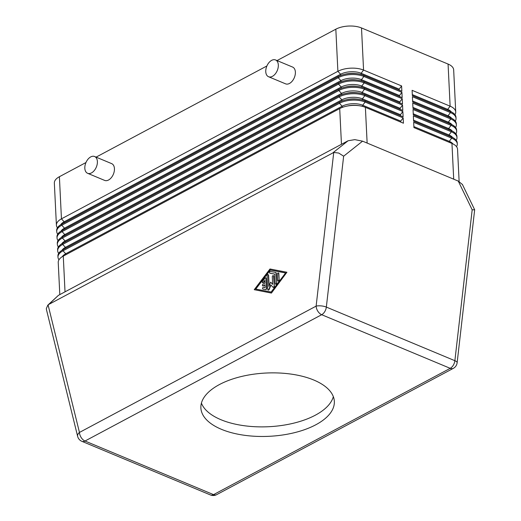 <?xml version="1.0" encoding="UTF-8"?>
<svg xmlns="http://www.w3.org/2000/svg" width="521" height="521" viewBox="0 0 521 521"><rect width="100%" height="100%" fill="white"/><g stroke="black" fill="none" stroke-linecap="round" stroke-linejoin="round"><path stroke-width="0.78" d="M455.986 117.31A18.183 8.616 177.2 0 0 455.986 117.297A18.183 8.616 177.2 0 0 450.391 111.474L412.358 95.61L412.098 90.322L450.131 106.186A18.183 8.616 -2.8 0 1 455.725 112.002A18.183 8.616 -2.8 0 1 454.976 114.692M48.082 304.915L79.453 432.437A7.274 4.52 61.9 0 0 81.211 437.594A7.274 4.52 61.9 0 0 85.008 441.02L213.545 494.631A7.274 4.533 112.6 0 1 210.432 494.95A7.274 7.274 0 0 0 216.658 494.657A7.274 4.52 61.9 0 1 213.545 494.631L450.216 368.327A7.274 4.533 112.6 0 0 453.296 365.241A7.274 4.533 112.6 0 0 454.879 360.701L326.341 307.084A7.274 2.39 -173.5 0 0 321.177 305.899A7.274 2.39 -173.5 0 0 316.123 306.127L79.453 432.437A7.274 4.344 166.2 0 0 77.564 435.908A7.274 4.344 166.2 0 0 77.636 436.357L46.473 309.695L46.33 308.601L47.815 305.156L48.844 304.401L333.74 152.464L316.123 306.127A7.274 4.52 61.9 0 0 317.882 311.291A7.274 4.52 61.9 0 0 321.678 314.71L450.216 368.327A7.274 4.52 61.9 0 0 453.329 368.347A7.274 7.274 0 0 0 457.132 362.759L474.664 209.768L472.182 209.813L454.879 360.701A7.274 2.39 6.5 0 1 457.132 362.609A7.274 2.39 6.5 0 1 457.132 362.759M77.636 436.357A7.274 7.274 0 0 0 81.901 441.333A7.274 4.533 112.6 0 0 85.008 441.02L321.678 314.71A7.274 4.533 112.6 0 0 324.759 311.623A7.274 4.533 112.6 0 0 326.341 307.084L343.645 156.196L338.702 153.05L333.74 152.464M343.645 156.196L362.577 141.165L354.814 139.641L348.087 140.768L58.391 295.368L47.815 305.156M462.433 184.525L458.265 181.08L472.182 209.813M201.419 403.104A66.812 31.677 177.2 0 0 220.969 419.724A66.812 31.677 177.2 0 0 289.337 424.14A66.812 31.677 177.2 0 0 333.342 396.65M221.438 429.317A66.812 31.677 -2.8 0 1 200.878 407.936A66.812 31.677 -2.8 0 1 240.702 376.676A66.812 31.677 -2.8 0 1 313.792 380.03A66.812 31.677 -2.8 0 1 334.345 401.411A66.812 31.677 -2.8 0 1 294.528 432.664A66.812 31.677 -2.8 0 1 221.438 429.317M94.607 156.515L111.657 163.627A9.091 5.672 112.6 0 1 114.438 168.667A9.091 5.672 112.6 0 1 111.292 177.694A9.091 5.672 112.6 0 1 104.656 180.409L87.606 173.298A9.091 5.672 112.6 0 1 84.825 168.257A9.091 5.672 112.6 0 1 87.971 159.231A9.091 5.672 112.6 0 1 94.607 156.515A9.091 5.672 112.6 0 1 97.388 161.556A9.091 5.672 112.6 0 1 94.242 170.582A9.091 5.672 112.6 0 1 87.606 173.298M275.544 59.954L292.594 67.066A9.091 5.672 112.6 0 1 295.381 72.1A9.091 5.672 112.6 0 1 292.235 81.133A9.091 5.672 112.6 0 1 285.599 83.848L268.543 76.73A9.091 5.672 112.6 0 1 265.762 71.696A9.091 5.672 112.6 0 1 268.908 62.663A9.091 5.672 112.6 0 1 275.544 59.954A9.091 5.672 112.6 0 1 278.331 64.988A9.091 5.672 112.6 0 1 275.186 74.021A9.091 5.672 112.6 0 1 268.543 76.73M456.924 136.495A18.183 8.616 177.2 0 0 456.924 136.482A18.183 8.616 177.2 0 0 451.329 130.66L413.296 114.796L413.036 109.508L451.069 125.372A18.183 8.616 -2.8 0 1 456.663 131.188L456.611 130.087A18.183 8.616 177.2 0 0 456.611 130.087A18.183 8.616 177.2 0 0 451.017 124.265L412.984 108.401L412.723 103.112L450.756 118.977A18.183 8.616 -2.8 0 1 456.35 124.793L456.298 123.692A18.183 8.616 177.2 0 0 456.298 123.692A18.183 8.616 177.2 0 0 450.704 117.87L412.671 102.005L412.411 96.717L450.444 112.582A18.183 8.616 -2.8 0 1 456.038 118.397A18.183 8.616 -2.8 0 1 455.289 121.087M456.35 124.793A18.183 8.616 -2.8 0 1 456.35 124.806A18.183 8.616 -2.8 0 1 455.601 127.482M456.663 131.188A18.183 8.616 -2.8 0 1 456.663 131.201A18.183 8.616 -2.8 0 1 455.914 133.877M457.549 149.286A18.183 8.616 177.2 0 0 457.549 149.273A18.183 8.616 177.2 0 0 451.954 143.451L413.921 127.586L413.661 122.298L451.694 138.163A18.183 8.616 -2.8 0 1 457.288 143.978L457.236 142.878A18.183 8.616 177.2 0 0 457.236 142.878A18.183 8.616 177.2 0 0 451.642 137.056L413.609 121.191L413.348 115.903L451.381 131.767A18.183 8.616 -2.8 0 1 456.976 137.583A18.183 8.616 -2.8 0 1 456.976 137.596A18.183 8.616 -2.8 0 1 456.227 140.273M457.288 143.978A18.183 8.616 -2.8 0 1 457.288 143.991A18.183 8.616 -2.8 0 1 456.539 146.668M60.755 224.681A14.542 6.897 -2.8 0 1 64.168 221.777L340.604 74.249A14.542 6.897 -2.8 0 1 361.144 73.266L363.567 70.075L361.509 27.952A18.183 8.616 177.2 0 0 348.556 26.05A18.183 8.616 177.2 0 0 335.83 29.189L337.888 71.312A18.183 8.616 -2.8 0 1 350.613 68.173A18.183 8.616 -2.8 0 1 363.567 70.075L401.606 85.939L401.86 91.234L363.827 75.369A18.183 8.616 177.2 0 0 357.426 73.722A18.183 8.616 177.2 0 0 350.874 73.461A18.183 8.616 177.2 0 0 344.316 74.366A18.183 8.616 177.2 0 0 338.149 76.6L61.712 224.128A18.183 8.616 177.2 0 0 56.665 230.471A18.183 8.616 177.2 0 0 56.665 230.49A18.183 8.616 177.2 0 0 56.672 230.503M57.421 227.801A18.183 8.616 -2.8 0 1 56.411 225.196A18.183 8.616 -2.8 0 1 56.411 225.183A18.183 8.616 -2.8 0 1 61.452 218.84L337.888 71.312L340.604 74.249L340.662 75.467M64.213 222.793L64.168 221.777L61.452 218.84L59.394 176.717A18.183 8.616 177.2 0 0 54.347 183.06A18.183 8.616 177.2 0 0 54.347 183.073A18.183 8.616 177.2 0 0 54.353 183.092M57.733 234.196A18.183 8.616 -2.8 0 1 56.724 231.591A18.183 8.616 -2.8 0 1 61.765 225.235L338.201 77.707A18.183 8.616 -2.8 0 1 350.926 74.568A18.183 8.616 -2.8 0 1 363.879 76.47L401.919 92.334L402.173 97.629L364.14 81.764A18.183 8.616 177.2 0 0 357.738 80.117A18.183 8.616 177.2 0 0 351.187 79.856A18.183 8.616 177.2 0 0 344.628 80.762A18.183 8.616 177.2 0 0 338.461 82.995L62.025 230.523A18.183 8.616 177.2 0 0 56.978 236.866A18.183 8.616 177.2 0 0 56.984 236.886A18.183 8.616 177.2 0 0 56.984 236.899L57.036 237.986A18.183 8.616 -2.8 0 1 57.036 237.973A18.183 8.616 -2.8 0 1 62.077 231.63L338.513 84.102A18.183 8.616 -2.8 0 1 351.239 80.963A18.183 8.616 -2.8 0 1 364.192 82.865L402.232 98.73L402.492 104.024L364.453 88.16A18.183 8.616 177.2 0 0 358.051 86.512A18.183 8.616 177.2 0 0 351.499 86.252A18.183 8.616 177.2 0 0 344.941 87.157A18.183 8.616 177.2 0 0 338.774 89.391L62.338 236.918A18.183 8.616 177.2 0 0 57.29 243.261A18.183 8.616 177.2 0 0 57.297 243.281A18.183 8.616 177.2 0 0 57.297 243.294M58.359 246.987A18.183 8.616 -2.8 0 1 57.349 244.382A18.183 8.616 -2.8 0 1 62.39 238.025L338.826 90.498A18.183 8.616 -2.8 0 1 351.551 87.359A18.183 8.616 -2.8 0 1 364.505 89.26L402.544 105.125L402.805 110.419L364.765 94.555A18.183 8.616 177.2 0 0 358.363 92.907A18.183 8.616 177.2 0 0 351.812 92.647A18.183 8.616 177.2 0 0 345.254 93.552A18.183 8.616 177.2 0 0 339.086 95.786L62.65 243.314A18.183 8.616 177.2 0 0 57.603 249.657A18.183 8.616 177.2 0 0 57.61 249.676A18.183 8.616 177.2 0 0 57.61 249.689L57.662 250.777A18.183 8.616 -2.8 0 1 62.702 244.421L339.138 96.893A18.183 8.616 -2.8 0 1 351.864 93.754A18.183 8.616 -2.8 0 1 364.817 95.656L402.857 111.52L403.117 116.815L365.078 100.95A18.183 8.616 177.2 0 0 358.676 99.303A18.183 8.616 177.2 0 0 352.124 99.042A18.183 8.616 177.2 0 0 345.566 99.947A18.183 8.616 177.2 0 0 339.399 102.181L62.963 249.709A18.183 8.616 177.2 0 0 57.916 256.052A18.183 8.616 177.2 0 0 57.922 256.072A18.183 8.616 177.2 0 0 57.922 256.085L57.974 257.172A18.183 8.616 -2.8 0 1 57.974 257.159A18.183 8.616 -2.8 0 1 63.015 250.816L339.451 103.288A18.183 8.616 -2.8 0 1 352.176 100.149A18.183 8.616 -2.8 0 1 365.13 102.051L403.169 117.915L403.43 123.21L365.39 107.346A18.183 8.616 177.2 0 0 358.989 105.698A18.183 8.616 177.2 0 0 352.437 105.437A18.183 8.616 177.2 0 0 345.879 106.343A18.183 8.616 177.2 0 0 339.712 108.576L63.275 256.104A18.183 8.616 177.2 0 0 58.235 262.447A18.183 8.616 177.2 0 0 58.235 262.467A18.183 8.616 177.2 0 0 58.235 262.48M265.508 289.494L262.903 288.986A0.912 0.567 112.6 0 1 262.831 288.966A0.912 0.567 112.6 0 1 262.643 287.963A0.912 0.567 112.6 0 1 263.463 287.266L265.091 287.585L264.955 284.792L263.072 285.795A0.912 0.567 112.6 0 1 262.682 285.834A0.912 0.567 112.6 0 1 262.421 285.059A0.912 0.567 112.6 0 1 262.994 284.199L264.876 283.19L264.74 280.396L263.229 282.389A0.912 0.567 112.6 0 1 262.525 282.701A0.912 0.567 112.6 0 1 262.532 281.34L264.955 278.155A0.912 0.567 112.6 0 1 265.651 277.836A0.912 0.567 112.6 0 1 265.931 278.344L266.413 288.295A0.912 0.567 112.6 0 1 265.508 289.494L263.164 289.096A0.912 0.567 112.6 0 1 263.098 289.077A0.912 0.567 112.6 0 1 263.033 289.044M264.968 285.033L263.333 285.905A0.912 0.567 112.6 0 1 262.942 285.944A0.912 0.567 112.6 0 1 262.825 285.86M264.759 280.826L263.489 282.499A0.912 0.567 112.6 0 1 262.792 282.812A0.912 0.567 112.6 0 1 262.669 282.727M265.769 277.921A0.912 0.567 112.6 0 1 265.912 277.947A0.912 0.567 112.6 0 1 266.192 278.455L266.68 288.406A0.912 0.567 112.6 0 1 265.769 289.598M278.891 279.777A0.912 0.567 112.6 0 1 278.579 280.682A0.912 0.567 112.6 0 1 277.914 280.956A0.912 0.567 112.6 0 1 277.634 280.448L277.328 274.118A0.912 0.567 112.6 0 1 277.641 273.212A0.912 0.567 112.6 0 1 278.305 272.945A0.912 0.567 112.6 0 1 278.585 273.447L279.152 279.888A0.912 0.567 112.6 0 1 278.839 280.793A0.912 0.567 112.6 0 1 278.175 281.06A0.912 0.567 112.6 0 1 278.058 280.982M278.422 273.024A0.912 0.567 112.6 0 1 278.566 273.056A0.912 0.567 112.6 0 1 278.846 273.558L279.152 279.888M271.109 292.034L255.492 289.018L270.028 269.911L285.651 272.926L271.109 292.034M285.612 272.978L270.295 270.021L255.791 289.077M271.154 292.958L254.235 289.689L269.982 268.986L286.908 272.255L271.421 293.069L254.235 289.689M271.421 293.069L286.908 272.255M276.469 282.929A0.912 0.567 112.6 0 1 276.156 283.834A0.912 0.567 112.6 0 1 275.492 284.108A0.912 0.567 112.6 0 1 275.212 283.6L274.749 274.111L269.865 273.167A0.912 0.567 112.6 0 1 269.8 273.147A0.912 0.567 112.6 0 1 269.604 272.144A0.912 0.567 112.6 0 1 270.425 271.448L275.635 272.45A0.912 0.567 112.6 0 1 275.7 272.476A0.912 0.567 112.6 0 1 275.98 272.978L276.729 283.04A0.912 0.567 112.6 0 1 276.417 283.945A0.912 0.567 112.6 0 1 275.752 284.212A0.912 0.567 112.6 0 1 275.635 284.134M274.749 274.17L270.132 273.278A0.912 0.567 112.6 0 1 270.06 273.258A0.912 0.567 112.6 0 1 269.995 273.219M275.765 272.509L275.896 272.561A0.912 0.567 112.6 0 1 275.967 272.587A0.912 0.567 112.6 0 1 276.241 273.089L276.729 283.04M274.046 286.114A0.912 0.567 112.6 0 1 273.733 287.019A0.912 0.567 112.6 0 1 273.069 287.292A0.912 0.567 112.6 0 1 272.939 287.201L270.757 284.844L268.921 289.344A0.912 0.567 112.6 0 1 268.041 289.976A0.912 0.567 112.6 0 1 267.761 289.468L267.097 275.83A0.912 0.567 112.6 0 1 267.41 274.925A0.912 0.567 112.6 0 1 268.074 274.652A0.912 0.567 112.6 0 1 268.354 275.16L268.901 286.394L270.627 282.174L272.672 284.381L272.301 276.801A0.912 0.567 112.6 0 1 272.613 275.896A0.912 0.567 112.6 0 1 273.278 275.629A0.912 0.567 112.6 0 1 273.558 276.13L274.306 286.224A0.912 0.567 112.6 0 1 273.994 287.13A0.912 0.567 112.6 0 1 273.33 287.403A0.912 0.567 112.6 0 1 273.212 287.318M270.972 285.078L269.181 289.455A0.912 0.567 112.6 0 1 268.302 290.08A0.912 0.567 112.6 0 1 268.185 290.002M268.191 274.736A0.912 0.567 112.6 0 1 268.335 274.762A0.912 0.567 112.6 0 1 268.615 275.27L269.129 285.834M272.659 284.199L270.627 282.174M273.401 275.707A0.912 0.567 112.6 0 1 273.538 275.739A0.912 0.567 112.6 0 1 273.818 276.241L274.306 286.224M58.984 259.777A18.183 8.616 -2.8 0 1 57.974 257.172M62.318 256.658A14.542 6.897 -2.8 0 1 65.731 253.753L342.167 106.225A14.542 6.897 -2.8 0 1 362.707 105.242L400.747 121.106L403.169 117.915M400.792 122.109L400.747 121.106M345.879 106.343L347.181 106.037A14.542 6.897 -2.8 0 1 357.667 105.522L358.989 105.698M362.577 141.165L458.265 181.08M361.509 27.952L448.073 64.063L450.131 106.186L447.708 109.371L412.306 94.607M58.671 253.382A18.183 8.616 -2.8 0 1 57.662 250.777A18.183 8.616 -2.8 0 1 57.662 250.764M62.006 250.262A14.542 6.897 -2.8 0 1 65.418 247.358L341.854 99.83A14.542 6.897 -2.8 0 1 362.395 98.847L400.434 114.711L402.857 111.52M400.48 115.714L400.434 114.711M345.566 99.947L346.869 99.641A14.542 6.897 -2.8 0 1 357.354 99.127L358.676 99.303M57.349 244.382A18.183 8.616 -2.8 0 1 57.349 244.369L57.297 243.281M61.693 243.867A14.542 6.897 -2.8 0 1 65.105 240.963L341.542 93.435A14.542 6.897 -2.8 0 1 362.082 92.451L400.121 108.316L402.544 105.125M400.167 109.319L400.121 108.316M345.254 93.552L346.556 93.246A14.542 6.897 -2.8 0 1 357.041 92.731L358.363 92.907M58.046 240.591A18.183 8.616 -2.8 0 1 57.036 237.986M61.38 237.472A14.542 6.897 -2.8 0 1 64.793 234.567L341.229 87.04A14.542 6.897 -2.8 0 1 361.769 86.056L399.809 101.921L402.232 98.73M399.854 102.924L399.809 101.921M344.941 87.157L346.244 86.851A14.542 6.897 -2.8 0 1 356.729 86.336L358.051 86.512M56.724 231.591A18.183 8.616 -2.8 0 1 56.724 231.578L56.665 230.49M61.068 231.077A14.542 6.897 -2.8 0 1 64.48 228.172L340.916 80.644A14.542 6.897 -2.8 0 1 361.457 79.661L399.496 95.525L401.919 92.334M399.542 96.528L399.496 95.525M344.628 80.762L345.931 80.455A14.542 6.897 -2.8 0 1 356.416 79.941L357.738 80.117M361.203 74.477L361.144 73.266L399.184 89.13L401.606 85.939M399.229 90.133L399.184 89.13M344.316 74.366L345.618 74.06A14.542 6.897 -2.8 0 1 356.097 73.546L357.426 73.722M59.394 176.717L85.952 162.545M96.085 157.134L266.889 65.978M277.022 60.573L335.83 29.189M452.918 143.887A14.542 6.897 177.2 0 0 449.271 141.347L413.869 126.583M452.606 137.492A14.542 6.897 177.2 0 0 448.959 134.952L413.557 120.188M452.293 131.097A14.542 6.897 177.2 0 0 448.646 128.557L413.244 113.793M451.981 124.701A14.542 6.897 177.2 0 0 448.334 122.161L412.932 107.398M451.668 118.306A14.542 6.897 177.2 0 0 448.021 115.766L412.619 101.002M456.038 118.397A18.183 8.616 -2.8 0 1 456.038 118.41L455.986 117.297M451.355 111.911A14.542 6.897 177.2 0 0 447.708 109.371L447.76 110.38M455.725 112.002A18.183 8.616 -2.8 0 1 455.725 112.015L453.667 69.879A18.183 8.616 177.2 0 0 448.073 64.063M338.149 76.6L338.201 77.707L340.916 80.644L340.975 81.862M64.526 229.188L64.48 228.172L61.765 225.235L61.712 224.128M338.461 82.995L338.513 84.102L341.229 87.04L341.288 88.257M64.838 235.583L64.793 234.567L62.077 231.63L62.025 230.523M338.774 89.391L338.826 90.498L341.542 93.435L341.6 94.653M65.151 241.978L65.105 240.963L62.39 238.025L62.338 236.918M339.086 95.786L339.138 96.893L341.854 99.83L341.913 101.048M65.464 248.374L65.418 247.358L62.702 244.421L62.65 243.314M339.399 102.181L339.451 103.288L342.167 106.225L342.225 107.443M339.712 108.576L341.457 144.304M65.776 254.769L65.731 253.753L63.015 250.816L62.963 249.709M65.021 291.832L63.275 256.104M362.772 106.453L362.707 105.242L365.13 102.051L365.078 100.95M367.136 143.067L365.39 107.346M451.954 143.451L453.706 179.178M451.642 137.056L451.694 138.163L449.271 141.347L449.323 142.357M451.329 130.66L451.381 131.767L448.959 134.952L449.011 135.961M451.017 124.265L451.069 125.372L448.646 128.557L448.698 129.566M450.704 117.87L450.756 118.977L448.334 122.161L448.386 123.171M450.391 111.474L450.444 112.582L448.021 115.766L448.073 116.776M361.515 80.872L361.457 79.661L363.879 76.47L363.827 75.369M361.828 87.267L361.769 86.056L364.192 82.865L364.14 81.764M362.141 93.663L362.082 92.451L364.505 89.26L364.453 88.16M362.453 100.058L362.395 98.847L364.817 95.656L364.765 94.555M48.844 304.401L58.391 295.368M210.334 494.904A7.274 4.533 112.6 0 0 210.432 494.95L81.901 441.333A7.274 4.533 112.6 0 1 81.797 441.287M348.087 140.768L332.965 152.77M462.329 184.297L474.664 209.768M59.804 294.612L58.235 262.467M56.411 225.196L54.347 183.073M459.125 181.477L457.549 149.273M456.976 137.583L456.924 136.482M216.658 494.657L453.329 368.347"/></g></svg>
